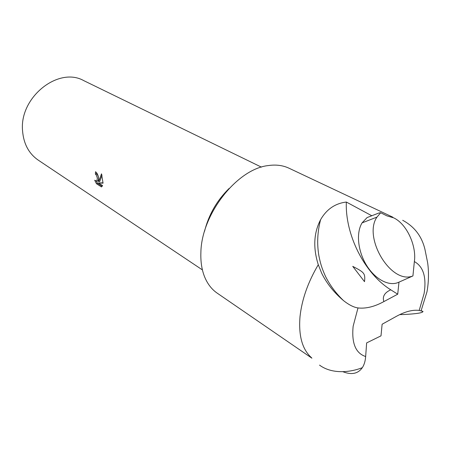 <?xml version="1.0" encoding="UTF-8"?>
<svg xmlns="http://www.w3.org/2000/svg" width="451" height="451" viewBox="0 0 451 451"><rect width="100%" height="100%" fill="white"/><g stroke="black" fill="none" stroke-linecap="round" stroke-linejoin="round"><path stroke-width="0.68" d="M342.985 371.759C351.617 375.097 358.071 373.732 362.339 367.661C364.222 364.769 365.327 361.059 365.654 356.532L366.64 342.907L381.005 335.848L382.115 324.241L395.792 316.67C404.767 311.652 412.564 309.572 419.193 310.429L422.987 311.421C423.032 312.825 416.685 313.851 403.938 314.505L399.738 314.618M398.972 282.151C389.134 286.988 374.978 279.186 366.477 265.199C357.908 251.246 355.901 232.998 362.046 222.895L367.097 217.568L379.032 212.962L380.695 212.759L386.885 215.849L393.729 217.872C407.247 224.271 416.69 246.539 414.356 261.563L412.93 275.927L398.972 282.151L397.72 294.199L383.863 301.595C374.522 306.697 365.902 308.817 357.998 307.937C353.776 307.328 348.967 304.904 343.566 300.654C334.123 292.705 326.834 283.583 321.704 273.278L318.282 264.709C307.948 282.219 301.86 299.532 300.011 316.641C298.449 335.82 302.294 349.519 311.54 357.744M392.866 217.202L288.956 168.189C282.878 165.337 276.006 164.457 268.334 165.556C237.192 168.775 201.349 214.281 200.881 252.594C200.554 261.665 201.772 269.687 204.534 276.666C207.454 283.848 211.677 289.339 217.207 293.15L311.912 358.19M98.718 179.019L98.639 181.702L101.52 173.832L103.048 183.174L98.453 182.959L102.552 185.581L101.481 186.945L96.458 183.715L94.699 180.22L96.847 181.195L97.365 178.162L96.305 175.067L95.398 174.109L95.527 171.73C97.298 173.128 98.357 175.557 98.718 179.019M261.428 167.135L83.807 80.656C58.557 66.246 19.303 97.247 22.55 130.739C23.593 143.79 28.808 153.577 38.194 160.099L202.414 269.907M96.599 172.727L96.548 173.821L97.455 174.779C98.73 177.384 98.91 179.425 98.002 180.902L97.298 181.082M96.548 173.821L95.398 174.109M96.463 181.387L97.613 183.416L102.157 186.331M97.613 183.416L96.458 183.715M102.005 175.078L99.795 181.409L98.639 181.702M98.453 182.959L103.07 182.824M364.515 281.666L352.744 266.361C364.261 272.404 365.423 273.216 364.515 281.666M380.695 212.759L376.957 217.1C362.784 237.423 391.023 284.959 412.93 275.927M397.72 294.199L390.763 289.813C364.245 273.351 344.981 234.278 346.34 202.042L371.573 215.634M318.282 264.709C312.96 247.909 313.727 232.908 320.582 219.71C326.575 209.281 335.161 203.395 346.34 202.048M229.187 188.383C216.942 200.396 208.717 214.721 204.517 231.346M419.193 310.429L424.126 293.443C426.623 277.218 423.365 266.592 414.356 261.563M357.998 307.937L353.15 326.208C351.464 343.143 355.636 353.257 365.654 356.532M383.863 301.595C382.217 296.595 384.517 292.665 390.763 289.813M402.692 220.285C414.379 226.582 421.786 236.239 424.921 249.268L427.587 262.459C428.709 269.484 429.014 280.872 426.979 291.803L421.104 310.745M96.847 181.195L98.002 180.902M319.528 365.118C332.212 374.488 350.557 372.363 362.345 367.661M376.957 217.1L362.046 222.895M422.987 311.421L421.155 310.756M343.566 300.654C336.164 293.595 330.194 285.618 325.656 276.717C321.4 267.342 320.323 262.837 318.874 255.666C316.861 243.805 317.431 231.82 320.582 219.71"/></g></svg>
